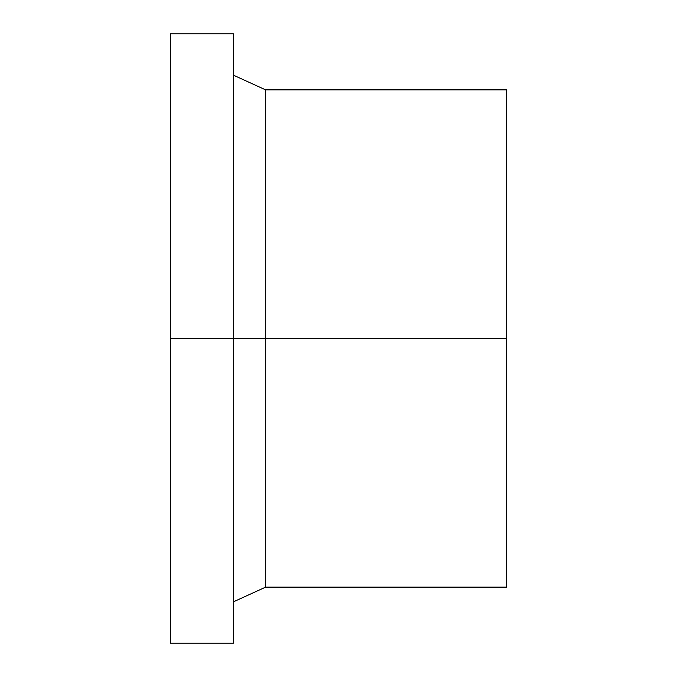 <?xml version="1.0" encoding="UTF-8"?>
<svg xmlns="http://www.w3.org/2000/svg" width="677" height="677" viewBox="0 0 677 677"><rect width="100%" height="100%" fill="white"/><g stroke="black" fill="none" stroke-linecap="round" stroke-linejoin="round"><path stroke-width="1.02" d="M265.663 338.5L265.663 587.12L265.663 338.5L170.418 338.5L170.418 643.15L170.418 33.85L170.418 338.5L233.447 338.5L233.447 33.85L233.447 643.15L233.447 338.5L265.663 338.5L265.663 89.88L265.663 338.5L506.582 338.5L265.663 338.5M506.582 587.12L506.582 89.88L506.582 587.12L265.663 587.12L233.447 601.828M170.418 643.15L233.447 643.15M170.418 33.85L233.447 33.85M233.447 75.172L265.663 89.88L506.582 89.88"/></g></svg>
